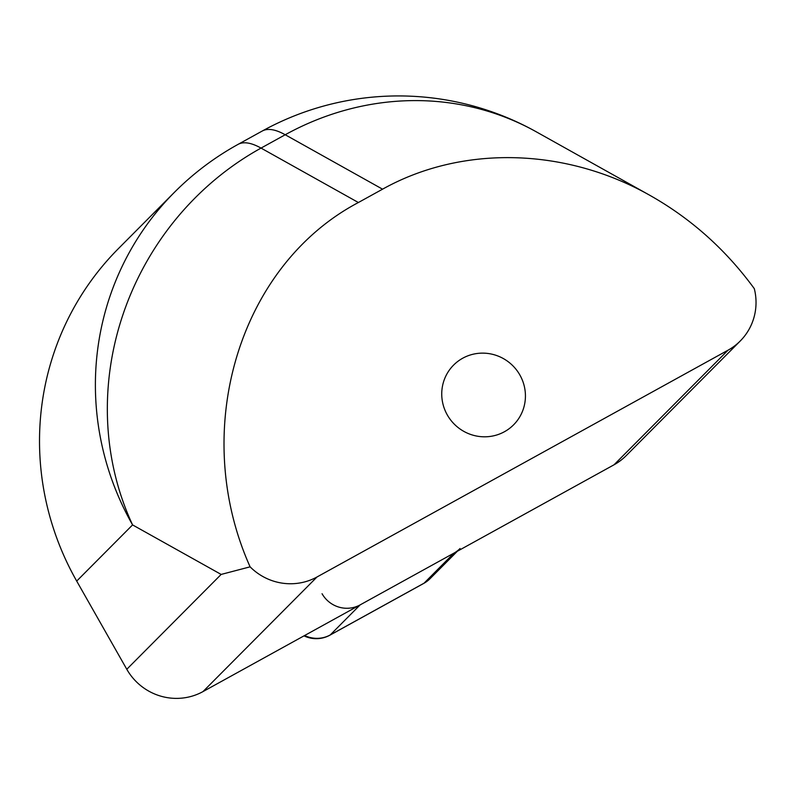 <?xml version="1.0" encoding="UTF-8"?>
<svg xmlns="http://www.w3.org/2000/svg" width="794" height="794" viewBox="0 0 794 794"><rect width="100%" height="100%" fill="white"/><g stroke="black" fill="none" stroke-linecap="round" stroke-linejoin="round"><path stroke-width="1.19" d="M460.054 548.525A28.227 27.562 -135.1 0 1 453.969 553.11L424.046 583.193A28.227 27.562 44.9 0 0 430.14 578.598L457.344 551.254M423.758 583.401L329.947 635.16A28.227 5.826 -118.9 0 0 330.225 634.952L424.046 583.193A28.227 5.826 61.1 0 1 423.758 583.401A28.227 28.227 0 0 0 430.14 578.598M304.638 635.508A28.227 27.562 44.9 0 0 330.225 634.952L360.148 604.879L453.969 553.11M360.148 604.879A28.227 27.562 -135.1 0 1 322.056 593.723M174.293 192.446A282.237 275.647 44.9 0 0 132.578 524.913A282.237 262.099 -60.8 0 1 261.037 148.091A282.237 58.29 -118.9 0 0 238.031 144.389A282.237 282.237 0 0 0 174.293 192.446L118.405 248.621A282.237 275.647 44.9 0 0 76.7 581.079L132.578 524.913L221.149 574.429L250.1 566.837C189.329 431.241 238.508 265.782 358.382 202.52L382.559 189.18C461.612 144.994 565.05 147.366 649.839 195.314C690.988 218.539 725.815 249.653 754.3 288.649A56.443 55.133 -135.1 0 1 740.256 340.983A56.443 55.133 -135.1 0 1 728.068 350.174L614.03 464.798A56.443 55.133 44.9 0 0 626.218 455.617L740.256 340.983M76.7 581.079L126.792 669.273A56.443 55.133 44.9 0 0 202.986 691.594L317.034 576.96A56.443 55.133 -135.1 0 1 250.1 566.837M317.034 576.96L728.068 350.174M447.32 414.984A42.34 41.348 -135.1 0 1 453.573 365.111A42.34 41.348 -135.1 0 1 512.745 365.657A42.34 41.348 -135.1 0 1 513.599 424.83A42.34 41.348 -135.1 0 1 447.32 414.984M614.03 464.798L202.986 691.594M358.382 202.52L261.037 148.091L285.215 134.752A282.237 262.099 -60.8 0 1 536.287 131.824A282.237 282.237 0 0 0 262.209 131.05A282.237 58.29 61.1 0 1 285.215 134.752L382.559 189.18M221.149 574.429L126.792 669.273M304.003 635.855A28.227 28.227 0 0 0 329.947 635.16M649.839 195.314L536.287 131.824M238.031 144.389L262.209 131.05"/></g></svg>
